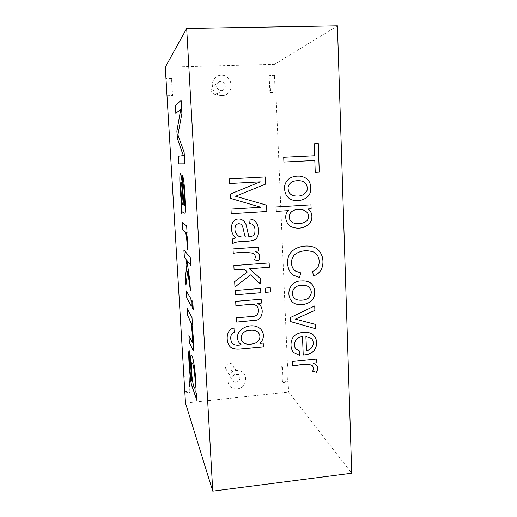 <?xml version="1.0" encoding="UTF-8"?>
<svg xmlns="http://www.w3.org/2000/svg" width="517" height="517" viewBox="0 0 517 517"><rect width="100%" height="100%" fill="white"/><g stroke="black" fill="none" stroke-linecap="round" stroke-linejoin="round"><path stroke-width="0.39" stroke-dasharray="2.58 1.94" d="M236.721 322.104L236.482 317.781L252.613 316.359C259.011 316.41 259.967 309.03 256.555 305.902M257.718 303.389L259.624 304.791M235.674 301.372L261.137 299.214M235.888 305.657L235.649 301.346M235.345 294.839L235.099 290.476L260.671 288.434M265.538 292.331L265.311 288.027L270.262 287.652M234.085 269.952L233.833 265.564L269.157 262.933M234.944 286.967L234.647 281.603L247.32 271.961L244.231 269.157M260.465 283.975L250.474 274.87M233.212 253.252L232.993 248.884L258.752 247.074M254.545 259.773L254.513 259.76C255.812 257.059 255.424 254.9 253.349 253.278M255.03 251.275L256.943 252.283M235.746 237.781L235.72 237.768C228.268 232.03 230.588 215.854 241.575 219.499L241.575 219.499M232.508 238.938L235.72 237.768M245.433 236.857L245.407 236.838C243.804 234.97 243.559 224.708 240.528 224.055M238.654 236.159C240.495 236.98 242.751 237.213 245.407 236.838M232.74 243.494L232.488 238.925M250.105 218.988L252.729 219.66M249.724 223.441L250.079 218.982M248.806 236.586C252.839 236.612 254.862 234.996 254.887 231.726C255.256 227.745 254.215 225.179 251.779 224.035M287.446 381.061L282.418 381.585L281.765 366.527L286.806 366.023L287.446 381.061L288.189 381.979L283.142 382.509L282.489 367.387L287.549 366.876L275.904 92.065L270.591 92.239L269.874 75.572L275.199 75.417L274.727 64.27L165.272 67.152M288.189 381.979L288.609 392.002L351.728 473.217M185.487 403.047L288.609 392.002M184.873 392.784L190.159 392.229L189.248 376.79L183.942 377.326M166.985 95.677L172.568 95.49L171.56 78.435L165.957 78.597M242.227 341.472C244.289 344.891 251.52 344.897 256.115 342.693C260.141 339.675 260.936 336.341 258.506 332.696M229.012 345.214L228.999 345.201C225.373 339.223 226.989 327.817 234.931 328.056L234.925 328.088M260.077 343.359L263.172 343.101M239.074 342.7L239.048 342.661C231.39 329.607 252.574 320.32 260.956 329.355L260.988 329.394M231.887 342.693C233.606 344.981 236.696 345.666 241.155 344.749M292.376 365.655L292.163 361.448L316.708 359.044M296.008 349.091L299.737 351.037M303.221 355.114L302.458 336.703M293.656 352.542L293.637 352.529C289.817 348.542 290.043 339.436 294.58 335.656C298.904 331.571 309.076 330.983 313.005 334.68L313.043 334.712M306.439 350.403C312.875 350.087 315.357 341.808 311.079 338.26M276.214 211.375L275.988 206.962L310.995 204.829M294.419 195.827C300.551 196.744 304.746 194.961 307.001 190.482C307.822 184.692 305.482 181.441 299.989 180.73M293.326 200.286L293.294 200.279C287.168 198.586 284.247 193.965 284.537 186.417C285.746 180.045 289.972 176.607 297.217 176.11L299.731 176.116M300.655 272.827L295.957 271.302M312.43 271.393L312.391 271.373C321.529 268.95 320.954 254.9 313.308 251.921M293.96 223.118C299.026 224.604 306.659 222.795 307.88 219.182C309.696 215.014 307.99 211.873 302.762 209.76M292.822 227.299L292.822 227.299C285.985 225.78 283.122 214.691 288.512 210.6M293.003 302.561L292.971 302.535C284.712 295.362 289.552 280.492 301.353 280.964C304.791 280.692 307.589 281.196 309.754 282.482L309.754 282.482M313.632 275.787L312.391 271.373M293.83 275.387L293.811 275.374C286.709 271.632 285.752 258.571 290.509 252.8C295.976 246.124 307.143 244.509 314.013 247.242L314.013 247.242M283.885 162.041L283.684 157.233L314.601 155.707L314.168 143.771M315.208 172.348L314.775 160.477M191.904 362.591C191.238 364.272 191.316 369.125 192.137 377.151C192.931 383.659 193.823 387.349 194.812 388.222M191.471 355.211L191.471 355.211C192.427 355.515 193.5 359.877 194.702 368.317C195.73 376.363 196.466 388.668 195.865 391.97L196.492 393.67L196.803 400.042M189.119 350.455L189.584 351.095L189.823 357.551M189.713 357.531C189.209 357.447 189.745 367.212 190.275 372.402C190.779 377.009 191.419 380.047 192.188 381.501M191.755 322.944C193.209 330.589 194.347 350.972 193.125 350.513L193.106 350.513M192.001 317.587L192.46 324.333M187.335 308.694L192.065 317.58M186.359 291.006L190.967 298.703L191.335 306.109M191.891 300.383L192.86 301.915L193.235 309.496M183.942 249.982L190.288 257.421L190.67 265.15M187.749 271.212L185.991 284.828M186.98 260.445L189.939 281.028L190.405 290.115M182.314 222.4L186.734 225.974L187.07 232.876M186.43 232.295C187.477 236.553 188.039 243.455 188.007 250.273L187.942 250.021M183.865 205.352L184.207 205.533M180.446 173.525L180.478 173.518C181.234 174.52 181.881 178.533 182.43 185.558L183.929 205.352M180.944 181.609L180.659 183.748L181.622 199.194C182.191 203.491 182.76 205.449 183.341 205.062M182.443 175.127L182.507 175.121C183.574 177.738 184.42 184.466 185.047 195.297C185.7 204.661 185.726 214.057 184.892 213.211L184.866 213.211M182.314 211.873L181.784 213.392M294.955 298.736C297.534 300.894 305.069 300.61 308.306 298.186C312.223 294.141 312.203 290.27 308.242 286.567M290.541 321.58L290.341 317.496L314.73 305.896M315.454 324.405L295.369 319.06M313.153 363.115L316.346 365.034M312.636 371.212L312.585 371.193C313.67 369.002 313.567 367.16 312.268 365.668M229.677 183.509L229.445 178.869L265.311 176.943M231.228 213.689L230.976 209.094L260.878 207.265L230.433 198.373L230.214 194.095L260.238 181.829M282.418 381.585L283.142 382.509M281.765 366.527L282.489 367.387M286.806 366.023L287.549 366.876M184.556 391.802L189.823 391.253L190.159 392.229M189.823 391.253L189.248 376.79M188.912 375.872L183.884 376.376M269.893 92.556L269.17 75.967L274.475 75.812L275.18 92.381L269.893 92.556L270.591 92.239M275.18 92.381L275.904 92.065M269.17 75.967L269.874 75.572M274.475 75.812L275.199 75.417M167.004 95.981L172.568 95.49M172.297 95.8L171.56 78.435M171.289 78.823L165.711 78.985M229.748 371.07C232.96 370.133 234.02 368.149 232.928 365.118C230.621 360.918 223.59 365.125 226.097 369.216C226.918 370.547 228.139 371.161 229.748 371.07M215.279 94.417L217.347 93.758C221.974 90.908 216.765 83.327 212.552 86.791C209.934 90.604 210.846 93.144 215.279 94.417M337.433 25.85L274.727 64.27M181.118 100.337L181.952 113.527L177.964 134.879L184.194 152.224L184.795 163.837M180.756 109.514L175.89 113.365M188.989 335.695L192.389 342.655M237.258 388.836C249.032 387.705 248.134 369.241 236.314 370.502C224.449 371.607 225.451 390.193 237.258 388.836M222.252 95.529C234.66 95.225 233.671 74.855 221.211 75.295C208.7 75.56 209.799 96.072 222.252 95.529M236.107 382.199C239.487 381.21 240.605 379.123 239.455 375.937C237.038 371.516 229.632 375.969 232.269 380.266C233.135 381.662 234.414 382.309 236.107 382.199M221.14 90.475L223.325 89.777C228.204 86.772 222.717 78.746 218.264 82.41C215.505 86.429 216.461 89.118 221.14 90.475M232.928 365.118L239.455 375.937C239.028 374.915 237.846 374.379 235.901 374.327C234.246 373.869 230.543 377.888 232.269 380.266L226.097 369.216M217.347 93.758L223.325 89.777L221.218 90.443C216.054 90.204 215.602 83.741 218.264 82.41L212.552 86.791"/><path stroke-width="0.78" d="M257.744 303.414L259.624 304.791C264.542 309.36 261.893 319.881 256.212 320.172L236.721 322.104L236.508 317.813L252.658 316.385C259.056 316.436 259.999 309.037 256.568 305.915C254.532 303.718 248.231 304.642 245.814 304.849L235.894 305.689L235.674 301.372L261.169 299.24L261.35 303.111L257.718 303.389L261.35 303.111M259.605 304.778C264.51 309.353 261.854 319.849 256.18 320.146L236.721 322.072M261.143 299.24L261.318 303.085M260.639 288.434L260.839 292.712L235.338 294.806M260.865 292.738L235.345 294.839L235.125 290.502L260.671 288.434L260.839 292.712M270.236 287.659L270.423 291.931L265.538 292.331M270.456 291.956L265.538 292.357L265.344 288.053L270.262 287.652L270.423 291.931M269.351 267.27L249.362 268.788L260.2 278.34L260.465 283.975L250.506 274.889L234.944 287.013L234.673 281.629L247.346 271.981L244.231 269.157L234.078 269.926L233.858 265.583L269.157 262.933L269.351 267.27L249.336 268.769L260.174 278.32L260.432 283.949M250.506 274.889L234.944 286.967M269.131 262.94L269.325 267.25M244.257 269.176L234.085 269.952M253.349 253.278L253.336 253.265C246.803 252.134 240.101 252.128 233.238 253.252L233.012 248.897L258.752 247.074L258.933 251.016L255.03 251.275L256.943 252.283C260.019 254.125 260.562 257.039 258.578 261.027L254.545 259.78C255.844 257.072 255.45 254.907 253.362 253.285C246.822 252.154 240.114 252.147 233.238 253.272M256.93 252.277C259.986 254.112 260.529 257.027 258.545 261.007L254.545 259.773M258.72 247.074L258.907 250.997L255.062 251.294M248.832 236.599C252.865 236.631 254.894 235.002 254.913 231.726C255.282 227.745 254.241 225.186 251.792 224.042L249.724 223.447L250.105 218.988L252.755 219.673C259.295 222.388 260.684 235.138 255.34 239.604C252.529 240.702 249.317 241.252 245.711 241.252C239.714 241.853 236.573 241.387 232.74 243.494L232.508 238.938L235.746 237.781C228.294 232.043 230.614 215.86 241.607 219.512C244.535 221.218 246.202 223.661 246.609 226.853L248.832 236.599L246.583 226.847C246.176 223.661 244.515 221.211 241.588 219.505M240.515 224.048L240.515 224.048C238.673 223.363 237.109 223.764 235.836 225.25C233.988 229.412 234.925 233.044 238.667 236.166C240.515 236.999 242.77 237.225 245.433 236.857C243.83 234.977 243.591 224.708 240.541 224.061C238.699 223.376 237.135 223.777 235.862 225.263C233.968 229.399 234.899 233.031 238.641 236.153L238.641 236.153M252.742 219.667C259.269 222.394 260.652 235.119 255.314 239.584C252.509 240.683 249.304 241.232 245.691 241.232C239.726 241.833 236.54 241.381 232.74 243.462M251.792 224.042L249.724 223.441M263.205 343.101L263.379 346.913L245.2 348.652C238.292 349.305 231.849 350.235 229.025 345.233C225.393 339.262 227.008 327.849 234.957 328.088L234.582 332.328C230.039 332.774 230.091 339.727 231.9 342.706C233.619 345.013 236.708 345.705 241.18 344.787L239.074 342.7C231.416 329.639 252.6 320.353 260.988 329.394C264.53 333.943 264.239 338.609 260.109 343.391L263.205 343.101M260.271 181.835L229.703 183.516L229.464 178.869L265.311 176.943L265.635 184.11L235.558 196.253L266.578 205.165L266.856 211.479L231.228 213.702L230.996 209.107L260.911 207.272L230.453 198.379L230.239 194.101L260.271 181.835L229.703 183.509M312.623 371.238C313.716 369.028 313.606 367.18 312.287 365.687C306.516 362.501 298.904 365.693 292.376 365.655L292.202 361.486L316.747 359.037L316.889 362.779L313.192 363.154L316.385 365.073C317.987 366.87 318.013 369.28 316.462 372.311L312.623 371.238M303.227 355.153L302.497 336.735C295.911 336.871 292.086 344.568 296.028 349.111L299.776 351.049L299.408 355.418L293.675 352.562C289.856 348.581 290.082 339.475 294.619 335.695C298.942 331.604 309.114 331.016 313.043 334.712C316.727 338.364 317.58 342.855 315.596 348.193C313.399 352.516 309.269 354.843 303.227 355.153M212.758 491.15L351.728 473.217L337.433 25.85L186.676 28.441L165.272 67.152L185.487 403.047L212.758 491.15L186.676 28.441M314.814 160.477L283.917 162.041L283.717 157.233L314.64 155.707L314.207 143.765L318.285 143.577L319.306 172.135L315.247 172.355L314.814 160.477L283.917 162.034M297.256 176.116L299.731 176.116C307.854 177.247 311.499 182.178 310.672 190.915C309.767 198.056 300.978 201.876 293.326 200.286C287.2 198.593 284.285 193.972 284.576 186.417C285.785 180.045 290.011 176.614 297.256 176.116M288.544 210.606L276.214 211.375L276.02 206.974L310.995 204.829L311.144 208.771L307.873 208.971C313.056 211.88 313.069 220.048 309.076 224.178C304.125 228.075 298.723 229.115 292.861 227.312C286.017 225.793 283.161 214.697 288.544 210.606L276.207 211.369M313.645 275.82L312.43 271.393C321.58 268.963 320.992 254.9 313.328 251.928C306.394 249.763 300.222 250.629 294.806 254.519C289.947 259.088 290.651 268.601 295.976 271.309L300.655 272.827L299.666 277.506L293.843 275.393C286.748 271.658 285.785 258.59 290.548 252.819C296.015 246.137 307.182 244.528 314.052 247.262C325.671 251.669 326.395 272.045 313.645 275.82M301.385 280.983C304.83 280.718 307.628 281.222 309.793 282.508C315.234 285.462 316.507 295.504 311.874 300.371C307.609 305.192 297.398 306.025 293.003 302.561C284.744 295.388 289.585 280.511 301.385 280.983M315.616 328.715L290.541 321.58L290.373 317.528L314.769 305.883L314.931 310.381L295.407 319.086L315.454 324.405L315.616 328.715L290.541 321.555M301.56 285.423C293.792 284.809 289.171 294.108 294.974 298.748C297.546 300.92 305.101 300.642 308.345 298.212C312.268 294.154 312.242 290.276 308.261 286.58C306.652 285.578 304.416 285.19 301.56 285.423L301.527 285.397C293.753 284.783 289.139 294.083 294.936 298.723L294.974 298.748M250.383 330.305C243.507 330.111 238.944 336.108 242.24 341.491C244.295 344.923 251.54 344.936 256.148 342.732C260.18 339.695 260.969 336.36 258.519 332.715C256.807 330.744 254.099 329.943 250.383 330.305L250.357 330.273C243.481 330.079 238.919 336.076 242.215 341.459L242.227 341.472M258.519 332.715L258.487 332.683C256.781 330.712 254.067 329.911 250.357 330.273M263.172 343.101L263.347 346.881L245.187 348.613C238.285 349.266 231.842 350.203 229.012 345.214M241.18 344.787L239.061 342.681M260.969 329.374C264.497 333.924 264.2 338.583 260.077 343.359L260.109 343.391M234.925 328.088L234.556 332.295C230.02 332.741 230.065 339.695 231.881 342.674L231.887 342.693M306.478 350.442C312.927 350.125 315.402 341.815 311.098 338.28L305.941 336.638L306.478 350.442L305.902 336.606L311.098 338.28M302.497 336.735L302.458 336.703C295.873 336.832 292.053 344.535 295.995 349.072L295.995 349.072M299.737 351.037L299.369 355.379L293.656 352.542M313.024 334.693C316.695 338.351 317.535 342.836 315.551 348.161C313.347 352.478 309.237 354.798 303.221 355.114M297.437 180.704C292.363 180.834 289.249 183.018 288.092 187.264C287.988 192.214 290.102 195.071 294.438 195.827C300.577 196.757 304.778 194.974 307.04 190.489C307.861 184.692 305.515 181.441 300.009 180.737L297.398 180.704C292.325 180.827 289.21 183.012 288.053 187.257C287.956 192.214 290.069 195.064 294.399 195.82L294.399 195.82M299.989 180.73L297.398 180.704M299.711 176.116C307.822 177.253 311.46 182.184 310.633 190.909C309.722 198.037 300.959 201.863 293.307 200.279M298.406 209.469C293.979 209.559 291.006 211.298 289.488 214.691C288.699 218.827 290.192 221.638 293.973 223.124C299.039 224.624 306.697 222.808 307.919 219.195C309.735 215.02 308.022 211.873 302.781 209.766L298.367 209.456C293.94 209.553 290.968 211.291 289.449 214.678C288.66 218.814 290.16 221.625 293.94 223.111L293.973 223.124M313.308 251.921L313.283 251.908C306.355 249.75 300.183 250.609 294.774 254.5C289.914 259.069 290.619 268.582 295.937 271.289L295.976 271.309M302.742 209.753L298.367 209.456M310.956 204.829L311.105 208.758L307.835 208.965C313.011 211.867 313.031 220.022 309.043 224.158C304.099 228.055 298.703 229.102 292.842 227.306M256.542 305.89L256.542 305.89C254.506 303.692 248.218 304.61 245.801 304.817L235.888 305.657M309.773 282.495C315.202 285.462 316.456 295.485 311.835 300.338C307.576 305.159 297.372 305.993 292.99 302.548M300.61 272.821L299.627 277.487L293.83 275.387M314.032 247.255C325.626 251.676 326.343 272 313.632 275.787M314.207 143.771L318.239 143.584L319.26 172.135L315.247 172.348M194.78 388.222L194.812 388.222C195.439 387.996 195.484 384.17 194.961 376.738C194.314 369.978 193.558 365.655 192.705 363.774L191.904 362.591M196.803 400.042L191.432 384.474C190.547 380.699 189.771 373.675 189.093 363.393C188.673 355.98 188.679 351.67 189.119 350.455M192.13 381.507L192.188 381.501C190.424 368.64 190.217 354.242 191.419 355.218C192.363 355.515 193.436 359.884 194.638 368.324C195.672 376.37 196.402 388.674 195.801 391.976L196.434 393.676L196.815 400.261L191.38 384.519L189.513 370.288C188.763 360.485 188.401 351.024 189.099 350.455L189.519 351.101L189.687 357.525C189.132 357.098 189.661 366.837 190.198 372.234C190.708 376.958 191.355 380.047 192.13 381.507C190.334 368.388 190.166 353.919 191.413 355.218M192.647 363.781L191.872 362.591C191.18 364.11 191.238 368.925 192.059 377.035C192.86 383.614 193.752 387.349 194.747 388.228C195.374 388.002 195.426 384.176 194.896 376.744C194.25 369.985 193.5 365.661 192.647 363.781L192.705 363.774M192.382 324.185L191.691 322.951C193.145 330.589 194.289 350.978 193.061 350.52L189.332 342.538L188.989 335.695M193.106 350.513L189.39 342.532M191.691 322.951L192.395 324.333L192.001 317.587L187.335 308.694L187.755 315.751L187.406 308.823M191.335 306.109L186.766 297.986L186.359 291.006M186.708 297.992L191.342 306.238L190.902 298.71L186.288 290.89L186.766 297.986M193.235 309.496L192.324 307.867L191.891 300.383M192.259 307.873L193.242 309.631L192.796 301.922L191.813 300.261L192.324 307.867M185.991 284.828L185.493 276.317L186.895 265.105L186.081 259.301L184.362 257.104L183.942 249.982M190.405 290.115L187.69 271.212L190.45 290.909L189.875 281.035L186.921 260.452L190.67 265.15M186.921 260.452L190.676 265.247L190.217 257.427L183.878 249.905L184.298 257.104L186.081 259.301M186.023 259.308L186.895 265.105M186.831 265.111L185.493 276.317M185.429 276.317L185.952 285.164L187.69 271.212M187.942 250.021L187.122 246.816C187.16 238.492 185.803 231.513 185.054 231.7L182.74 229.574L182.314 222.4M187.07 232.876L186.366 232.301L187.07 232.941L186.669 225.981L182.249 222.342L182.74 229.574M182.675 229.574L184.989 231.706C185.739 231.519 187.096 238.499 187.057 246.816L187.122 246.816M181.764 213.094L181.28 205.844L181.771 204.59C180.336 195.096 179.128 174.074 180.446 173.525M181.706 204.596C180.259 195.019 179.05 173.731 180.414 173.518C181.17 174.526 181.822 178.539 182.365 185.558L184.168 205.54C184.685 205.669 184.75 202.263 184.362 195.316C184.013 188.518 183.49 184.336 182.798 182.766L182.514 175.282M181.338 205.844L181.771 204.59M183.283 205.062L182.184 191.232C181.861 185.803 181.435 182.598 180.911 181.603L180.601 183.748L181.557 199.194C182.126 203.498 182.701 205.449 183.283 205.062L182.249 191.225C181.919 185.803 181.499 182.591 180.976 181.596L180.944 181.609M181.28 205.844L181.725 213.392L182.294 211.873L184.827 213.217C185.661 214.057 185.635 204.661 184.983 195.297C184.356 184.466 183.509 177.745 182.443 175.127L182.798 182.766M184.866 213.211L182.352 211.873M184.207 205.533L184.233 205.54C184.75 205.669 184.815 202.257 184.427 195.31C184.078 188.511 183.554 184.33 182.863 182.766M308.242 286.567L308.222 286.554C306.613 285.552 304.377 285.164 301.527 285.397M314.73 305.896L314.892 310.349L295.407 319.086M315.415 324.398L315.577 328.683M316.708 359.044L316.85 362.74L313.192 363.154M316.462 372.311L312.636 371.212M316.365 365.054C317.949 366.857 317.968 369.261 316.417 372.266M312.268 365.668L312.249 365.648C306.491 362.462 298.891 365.655 292.37 365.609M265.286 176.943L265.602 184.11L235.558 196.253M266.578 205.165L266.83 211.472L231.228 213.689M235.61 196.266L266.546 205.159M192.389 342.655L188.918 335.539L189.332 342.538M192.343 342.661C192.679 342.344 192.725 339.818 192.486 335.068L190.941 322.634L187.755 315.751M186.366 232.301C187.412 236.56 187.975 243.455 187.942 250.273L187.057 246.816M175.373 105.565L175.832 113.365L180.692 109.52L176.872 131.111L177.299 138.278L183.276 155.565L178.352 156.16L178.804 163.876L184.802 163.844L184.123 152.224L177.9 134.879L181.887 113.527L181.118 100.279L175.373 105.565L181.118 100.337M175.89 113.32L175.431 105.565M184.795 163.837L178.869 163.87L178.41 156.16L183.341 155.565L177.357 138.278L176.937 131.111L180.692 109.52M192.408 342.661C192.744 342.344 192.789 339.811 192.55 335.061L191.006 322.627L187.813 315.745"/></g></svg>
